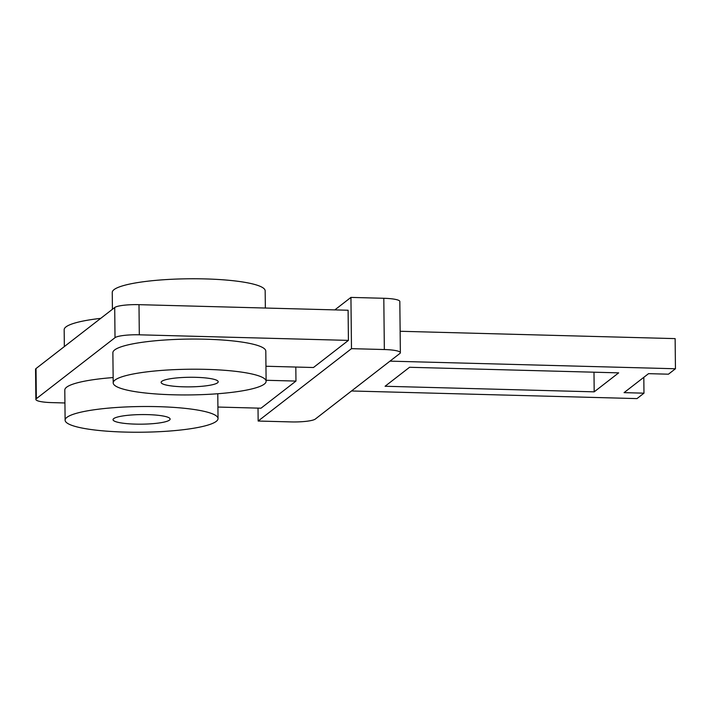 <?xml version="1.0" encoding="UTF-8"?>
<svg xmlns="http://www.w3.org/2000/svg" width="711" height="711" viewBox="0 0 711 711"><rect width="100%" height="100%" fill="white"/><g stroke="black" fill="none" stroke-linecap="round" stroke-linejoin="round"><path stroke-width="1.07" d="M169.458 420.112A28.547 4.799 179.4 0 0 170.116 419.072A28.547 4.799 179.4 0 0 144.626 414.575A28.547 4.799 179.4 0 0 113.689 418.628A28.547 4.799 179.4 0 0 113.031 419.668A28.547 4.799 179.4 0 0 138.521 424.174A28.547 4.799 179.4 0 0 169.458 420.112M216.26 421.365A76.468 12.842 -0.6 0 1 133.401 432.226A76.468 12.842 -0.6 0 1 65.11 420.174A76.468 12.842 -0.6 0 1 66.887 417.375A76.468 12.842 -0.6 0 1 149.754 406.514A76.468 12.842 -0.6 0 1 218.037 418.575A76.468 12.842 -0.6 0 1 216.26 421.365M65.11 420.174L64.799 390.019A76.468 12.842 -0.6 0 1 66.576 387.228A76.468 12.842 -0.6 0 1 113.138 377.559M100.713 318.368A76.468 12.842 179.4 0 0 65.945 326.927A76.468 12.842 179.4 0 0 64.168 329.726L64.346 346.577M114.978 380.083A76.468 12.842 179.4 0 0 113.2 382.882A76.468 12.842 179.4 0 0 181.483 394.934A76.468 12.842 179.4 0 0 264.341 384.073A76.468 12.842 179.4 0 0 266.118 381.274A76.468 12.842 179.4 0 0 197.836 369.222A76.468 12.842 179.4 0 0 114.978 380.083M266.118 381.274L265.798 351.127A76.468 12.842 179.4 0 0 197.516 339.076A76.468 12.842 179.4 0 0 114.658 349.936A76.468 12.842 179.4 0 0 112.88 352.727L113.2 382.882M112.427 309.285L112.249 292.425A76.468 12.842 -0.6 0 1 114.027 289.635A76.468 12.842 -0.6 0 1 196.885 278.774A76.468 12.842 -0.6 0 1 265.167 290.826L265.354 308.032M161.779 381.336A28.547 4.799 -0.6 0 1 192.708 377.274A28.547 4.799 -0.6 0 1 218.206 381.78A28.547 4.799 -0.6 0 1 217.539 382.82A28.547 4.799 -0.6 0 1 186.602 386.873A28.547 4.799 -0.6 0 1 161.113 382.376A28.547 4.799 -0.6 0 1 161.779 381.336M64.932 402.968L51.885 402.613A20.388 3.422 -0.6 0 1 35.87 399.44A20.388 3.422 -0.6 0 1 36.341 398.693L115.022 337.672A20.388 3.422 -0.6 0 1 139.312 334.81L348.417 340.391L313.453 367.516L265.958 366.245M266.11 380.278L295.963 381.078L260.999 408.203L217.913 407.048M35.87 399.44L35.55 369.293A20.388 3.422 -0.6 0 1 36.021 368.547L114.702 307.516A20.388 3.422 -0.6 0 1 138.992 304.663L348.106 310.245L348.417 340.391M295.963 381.078L295.82 367.045M334.845 309.889L350.941 297.402L351.483 348.657L258.155 421.036L258.022 408.123M351.483 348.657L384.34 349.536A20.388 3.422 -0.6 0 1 400.364 352.709L399.822 301.455A20.388 3.422 179.4 0 0 383.807 298.282L350.941 297.402M258.155 421.036L291.021 421.916A20.388 3.422 -0.6 0 0 315.302 419.063L399.884 353.456A20.388 3.422 -0.6 0 0 400.364 352.709M400.133 331.273L675.13 338.614L675.45 368.76L389.975 361.144M409.554 367.276L385.078 386.26L594.192 391.841L618.668 372.857L409.554 367.276M675.45 368.76L668.456 374.19L648.539 373.657L624.062 392.641L643.979 393.174L636.985 398.595L351.51 390.979M594.192 391.841L593.987 372.2M643.979 393.174L643.811 377.328M36.341 398.693L36.021 368.547M114.702 307.516L115.022 337.672M139.312 334.81L138.992 304.663M383.807 298.282L384.34 349.536M218.037 418.575L217.779 393.734"/></g></svg>
